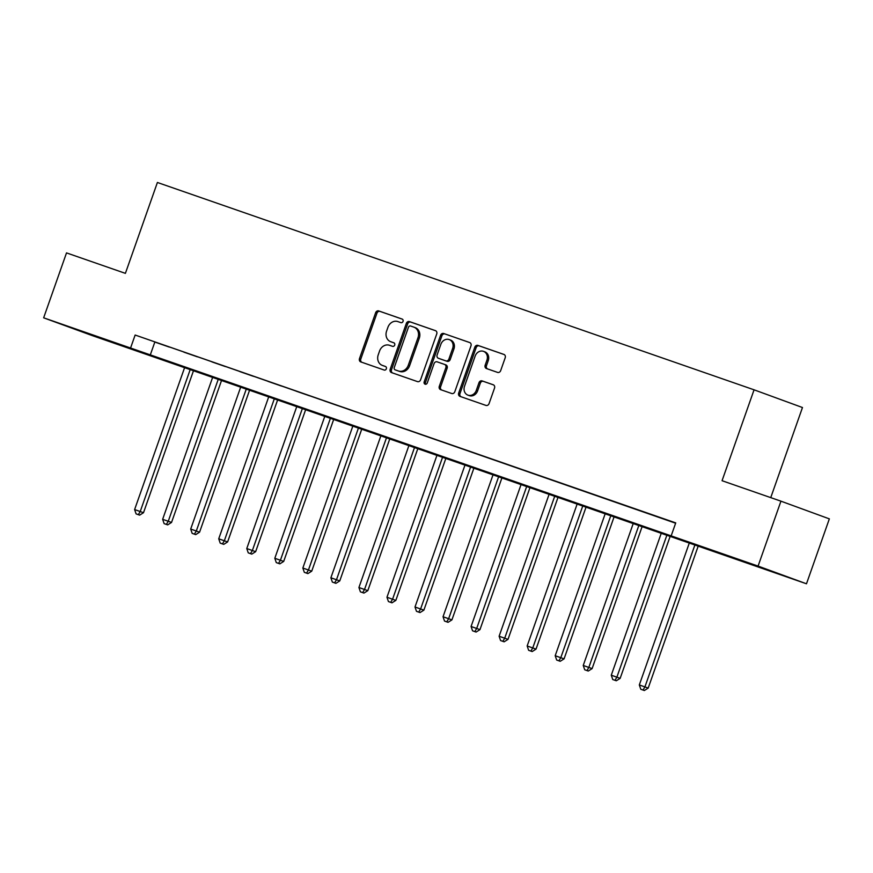 <?xml version="1.0" encoding="UTF-8"?>
<svg xmlns="http://www.w3.org/2000/svg" width="873" height="873" viewBox="0 0 873 873"><rect width="100%" height="100%" fill="white"/><g stroke="black" fill="none" stroke-linecap="round" stroke-linejoin="round"><path stroke-width="1.31" d="M403.042 321.384A1.888 1.637 -69.9 0 0 402.126 319.06L378.74 310.93A2.706 2.335 -69.9 0 0 375.641 312.72L359.48 358.596A2.706 2.335 -69.9 0 0 360.756 361.902L384.175 370.043A1.888 1.637 -69.9 0 0 385.43 366.474L382.407 365.416A8.643 7.453 -69.9 0 1 382.309 365.383A8.643 7.453 -69.9 0 1 378.238 354.809L379.58 350.99A8.643 7.453 -69.9 0 1 389.5 345.282L392.523 346.33A1.888 1.637 -69.9 0 0 393.778 342.762L390.755 341.714A8.643 7.453 -69.9 0 1 390.657 341.681A8.643 7.453 -69.9 0 1 386.586 331.107L387.928 327.288A8.643 7.453 -69.9 0 1 397.848 321.58L400.871 322.628A1.888 1.637 -69.9 0 0 403.042 321.384M762.773 568.345L732.305 557.476L762.773 568.345M107.783 340.732L77.326 329.863L107.783 340.732M497.577 372.4A2.706 2.335 -69.9 0 0 500.676 370.61L505.205 357.744A2.706 2.335 -69.9 0 0 503.907 354.427L477.924 345.402A2.706 2.335 -69.9 0 0 474.825 347.181L458.674 393.068A2.706 2.335 -69.9 0 0 459.973 396.375L485.955 405.41A2.706 2.335 -69.9 0 0 489.055 403.621L494.533 388.07A2.706 2.335 -69.9 0 0 493.256 384.775L482.103 380.901A2.706 2.335 -69.9 0 0 479.004 382.68L476.287 390.395A7.224 6.231 -69.9 0 1 467.917 395.131A7.224 6.231 -69.9 0 1 464.512 386.303L475.152 356.097A7.224 6.231 -69.9 0 1 483.522 351.35A7.224 6.231 -69.9 0 1 486.927 360.189L485.159 365.22A2.706 2.335 -69.9 0 0 486.457 368.537L497.577 372.4M43.65 317.816L66.512 252.897L125.396 273.358L157.402 182.479L754.065 389.816L722.058 480.707L780.942 501.167L758.08 566.086L806.488 583.786L92.058 335.527L43.65 317.816L758.08 566.086M671.162 535.88L675.735 522.894L135.14 335.036L130.568 348.021M436.74 333.944A2.706 2.335 -69.9 0 0 435.431 330.638L409.448 321.602A2.706 2.335 -69.9 0 0 406.349 323.392L390.198 369.268A2.706 2.335 -69.9 0 0 391.497 372.585L417.48 381.61A2.706 2.335 -69.9 0 0 420.579 379.831L436.74 333.944M443.691 333.508L469.674 342.532A2.706 2.335 -69.9 0 0 469.674 342.532A2.706 2.335 -69.9 0 1 470.973 345.85L454.811 391.726A2.706 2.335 -69.9 0 1 451.712 393.505L440.603 389.642A2.706 2.335 -69.9 0 0 440.603 389.642A2.706 2.335 -69.9 0 1 439.294 386.335L445.841 367.729A2.706 2.335 -69.9 0 0 444.543 364.412L437.166 361.848A2.706 2.335 -69.9 0 0 434.067 363.626L427.246 383.007A1.888 1.637 -69.9 0 1 424.158 381.927L440.592 335.287A2.706 2.335 -69.9 0 1 443.691 333.508L469.947 342.653M135.14 335.036L675.615 523.211M155.841 342.402L169.307 347.083L155.863 342.358M183.887 352.146L197.342 356.828L183.897 352.092M211.921 361.891L225.376 366.573L211.943 361.837M239.955 371.636L253.421 376.318L239.977 371.582M268 381.381L281.455 386.062L268.022 381.326M296.034 391.126L309.5 395.796L296.056 391.071M324.079 400.871L337.535 405.541L324.09 400.816M352.114 410.616L365.569 415.286L352.135 410.561M380.159 420.36L393.614 425.031L380.17 420.306M408.193 430.094L421.648 434.776L408.215 430.051M436.227 439.839L449.693 444.521L436.249 439.785M464.272 449.584L477.727 454.266L464.294 449.53M492.307 459.329L505.773 464.01L492.328 459.274M520.352 469.074L533.807 473.744L520.363 469.019M548.386 478.819L561.841 483.489L548.408 478.764M576.42 488.564L589.886 493.234L576.442 488.509M604.465 498.308L617.92 502.979L604.487 498.254M632.499 508.042L645.965 512.724L632.521 507.999M660.545 517.787L674 522.469L660.555 517.733M770.75 497.621L802.473 407.527L754.065 389.816M780.942 501.167L829.35 518.868L806.488 583.786M154.772 342.216L150.2 355.202M391.868 342.118A8.643 7.453 -69.9 0 0 391.966 342.161A8.643 7.453 -69.9 0 0 392.064 342.194L390.755 341.714M394.007 342.871L392.064 342.194M383.52 365.831A8.643 7.453 -69.9 0 0 383.618 365.863A8.643 7.453 -69.9 0 0 383.716 365.896L382.407 365.416M385.67 366.573L383.716 365.896M402.355 319.169L380.05 311.41A2.706 2.335 -69.9 0 0 376.95 313.2L360.789 359.076A2.706 2.335 -69.9 0 0 361.815 362.273M435.703 330.758L410.757 322.082A2.706 2.335 -69.9 0 0 407.658 323.872L391.508 369.748A2.706 2.335 -69.9 0 0 392.534 372.946M410.616 326.011A1.888 1.637 -69.9 0 0 408.444 327.266L394.269 367.533A1.888 1.637 -69.9 0 0 395.174 369.857L398.372 370.97A8.643 7.453 -69.9 0 0 408.291 365.252L417.981 337.731A8.643 7.453 -69.9 0 0 413.911 327.157A8.643 7.453 -69.9 0 0 413.813 327.124L410.616 326.011M395.153 369.846L396.462 370.327A1.888 1.637 -69.9 0 0 396.484 370.338L395.174 369.857M414.009 327.2L415.111 327.604A8.643 7.453 -69.9 0 1 415.21 327.637A8.643 7.453 -69.9 0 1 419.291 338.211L409.601 365.732A8.643 7.453 -69.9 0 1 399.681 371.44L396.484 370.338M444.608 364.434L445.852 364.892A2.706 2.335 -69.9 0 1 447.151 368.199L440.603 386.804A2.706 2.335 -69.9 0 0 441.629 390.002M445.001 333.977A2.706 2.335 -69.9 0 0 441.902 335.767L425.467 382.407A1.888 1.637 -69.9 0 0 425.773 384.316M452.651 348.414A7.224 6.231 -69.9 0 0 449.235 339.586A7.224 6.231 -69.9 0 0 440.865 344.322L437.122 354.962A2.706 2.335 -69.9 0 0 438.421 358.279L445.797 360.844A2.706 2.335 -69.9 0 0 448.897 359.054L452.651 348.414L453.949 348.894A7.224 6.231 -69.9 0 0 450.544 340.055L449.235 339.586M439.665 358.738A2.706 2.335 -69.9 0 0 439.73 358.759L447.107 361.324A2.706 2.335 -69.9 0 0 450.206 359.534L448.897 359.054M453.949 348.894L450.206 359.534M483.522 351.35L484.831 351.83A7.224 6.231 -69.9 0 1 488.236 360.669L486.468 365.7A2.706 2.335 -69.9 0 0 487.494 368.897M467.917 395.131L469.227 395.611A7.224 6.231 -69.9 0 0 477.596 390.875L476.287 390.395M493.496 384.884L483.413 381.37A2.706 2.335 -69.9 0 0 480.314 383.16L477.596 390.875M504.179 354.547L479.233 345.883A2.706 2.335 -69.9 0 0 476.134 347.661L459.973 393.537A2.706 2.335 -69.9 0 0 461.009 396.735M184.694 367.358L134.617 509.559L143.499 512.713L193.588 370.447M138.338 514.666L136.09 513.881L139.636 515.135L138.338 514.666L140.226 511.513L190.303 369.301M136.09 513.881L134.617 509.559M143.499 512.713L139.636 515.135M212.728 377.103L162.651 519.304L171.534 522.447L221.633 380.192M166.372 524.4L164.124 523.625L167.681 524.88L166.372 524.4L168.26 521.257L218.337 379.046M164.124 523.625L162.651 519.304M171.534 522.447L167.681 524.88M240.773 386.848L190.696 529.049L199.568 532.192L249.667 389.936M194.406 534.145L192.169 533.37L195.716 534.625L194.406 534.145L196.305 531.002L246.382 388.791M192.169 533.37L190.696 529.049M199.568 532.192L195.716 534.625M268.808 396.582L218.73 538.794L227.613 541.937L277.712 399.681M222.451 543.89L220.203 543.115L223.761 544.37L222.451 543.89L224.339 540.747L274.417 398.535M220.203 543.115L218.73 538.794M227.613 541.937L223.761 544.37M296.853 406.327L246.775 548.539L255.647 551.681L305.746 409.426M250.486 553.635L248.248 552.86L251.795 554.115L250.486 553.635L252.373 550.481L302.462 408.28M248.248 552.86L246.775 548.539M255.647 551.681L251.795 554.115M324.887 416.072L274.809 558.284L283.692 561.426L333.781 419.171M278.531 563.38L276.283 562.605L279.84 563.86L278.531 563.38L280.419 560.226L330.496 418.025M276.283 562.605L274.809 558.284M283.692 561.426L279.84 563.86M352.932 425.817L302.844 568.028L311.726 571.171L361.826 428.905M306.565 573.125L304.328 572.339L307.874 573.605L306.565 573.125L308.453 569.971L358.53 427.77M304.328 572.339L302.844 568.028M311.726 571.171L307.874 573.605M380.966 435.562L330.889 577.773L339.761 580.916L389.86 438.65M334.61 582.869L332.362 582.084L335.909 583.35L334.61 582.869L336.498 579.716L386.575 437.515M332.362 582.084L330.889 577.773M339.761 580.916L335.909 583.35M409.001 445.306L358.923 587.507L367.806 590.661L417.905 448.395M362.644 592.614L360.396 591.829L363.954 593.083L362.644 592.614L364.532 589.461L414.61 447.249M360.396 591.829L358.923 587.507M367.806 590.661L363.954 593.083M437.046 455.051L386.968 597.252L395.84 600.395L445.939 458.139M390.678 602.359L388.441 601.573L391.988 602.828L390.678 602.359L392.577 599.205L442.655 456.994M388.441 601.573L386.968 597.252M395.84 600.395L391.988 602.828M465.08 464.796L415.002 606.997L423.885 610.14L473.984 467.884M418.724 612.093L416.476 611.318L420.033 612.573L418.724 612.093L420.611 608.95L470.689 466.739M416.476 611.318L415.002 606.997M423.885 610.14L420.033 612.573M493.125 474.541L443.037 616.742L451.919 619.885L502.019 477.629M446.758 621.838L444.521 621.063L448.067 622.318L446.758 621.838L448.646 618.695L498.723 476.483M444.521 621.063L443.037 616.742M451.919 619.885L448.067 622.318M521.159 484.275L471.082 626.487L479.964 629.629L530.053 487.374M474.803 631.583L472.555 630.808L476.101 632.063L474.803 631.583L476.691 628.44L526.768 486.228M472.555 630.808L471.082 626.487M479.964 629.629L476.101 632.063M549.193 494.02L499.116 636.231L507.999 639.374L558.098 497.119M502.837 641.328L500.589 640.553L504.147 641.808L502.837 641.328L504.725 638.174L554.802 495.973M500.589 640.553L499.116 636.231M507.999 639.374L504.147 641.808M577.239 503.765L527.161 645.976L536.033 649.119L586.132 506.864M530.871 651.072L528.634 650.298L532.181 651.553L530.871 651.072L532.77 647.919L582.848 505.718M528.634 650.298L527.161 645.976M536.033 649.119L532.181 651.553M605.273 513.51L555.195 655.721L564.078 658.864L614.177 516.598M558.916 660.817L556.668 660.032L560.226 661.298L558.916 660.817L560.804 657.664L610.882 515.463M556.668 660.032L555.195 655.721M564.078 658.864L560.226 661.298M633.318 523.254L583.24 665.455L592.112 668.609L642.212 526.343M586.951 670.562L584.714 669.777L588.26 671.042L586.951 670.562L588.839 667.409L638.927 525.208M584.714 669.777L583.24 665.455M592.112 668.609L588.26 671.042M661.352 532.999L611.275 675.2L620.157 678.354L670.246 536.087M614.996 680.307L612.748 679.521L616.305 680.776L614.996 680.307L616.884 677.153L666.961 534.942M612.748 679.521L611.275 675.2M620.157 678.354L616.305 680.776M689.397 542.744L639.309 684.945L648.192 688.088L698.291 545.832M643.03 690.041L640.793 689.266L644.339 690.521L643.03 690.041L644.918 686.898L694.995 544.687M640.793 689.266L639.309 684.945M648.192 688.088L644.339 690.521M360.789 359.076L359.48 358.596M376.95 313.2L375.641 312.72M380.05 311.41L378.74 310.93M391.508 369.748L390.198 369.268M407.658 323.872L406.349 323.392M410.757 322.082L409.448 321.602M399.681 371.44L398.372 370.97M409.601 365.732L408.291 365.252M419.291 338.211L417.981 337.731M440.603 386.804L439.294 386.335M447.151 368.199L445.841 367.729M425.467 382.407L424.158 381.927M441.902 335.767L440.592 335.287M447.107 361.324L445.797 360.844M486.468 365.7L485.159 365.22M488.236 360.669L486.927 360.189M480.314 383.16L479.004 382.68M483.413 381.37L482.103 380.901M459.973 393.537L458.674 393.068M476.134 347.661L474.825 347.181M479.233 345.883L477.924 345.402M391.966 342.161L390.657 341.681M383.618 365.863L382.309 365.383M415.21 327.637L413.911 327.157M445.885 364.903L444.575 364.423"/></g></svg>
